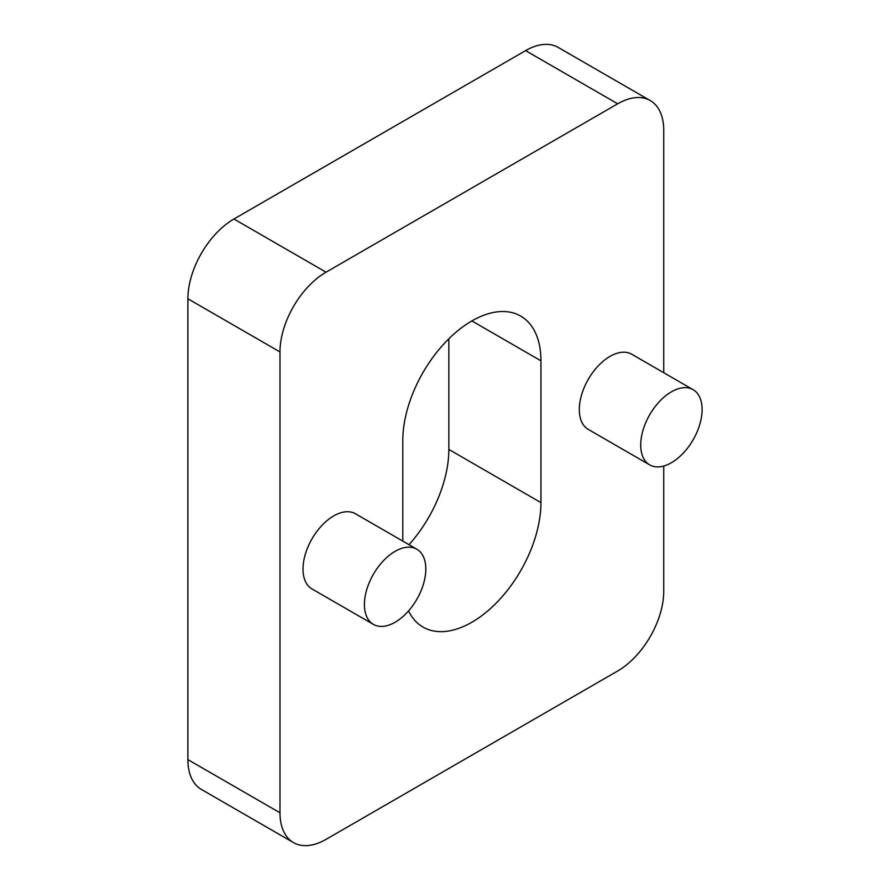 <?xml version="1.0" encoding="UTF-8"?>
<svg xmlns="http://www.w3.org/2000/svg" width="890" height="890" viewBox="0 0 890 890"><rect width="100%" height="100%" fill="white"/><g stroke="black" fill="none" stroke-linecap="round" stroke-linejoin="round"><path stroke-width="1.33" d="M702.11 409.556A43.421 25.065 -60 0 1 683.164 453.244A43.421 25.065 -60 0 1 649.7 464.88A43.421 25.065 -60 0 1 640.711 445A43.421 25.065 -60 0 1 659.668 401.312A43.421 25.065 -60 0 1 693.121 389.675A43.421 25.065 -60 0 1 702.11 409.556M649.7 464.88L588.301 429.425A43.421 25.065 -60 0 1 579.312 409.556A43.421 25.065 -60 0 1 598.269 365.857A43.421 25.065 -60 0 1 631.722 354.231L693.121 389.675M663.74 466.026L663.74 591.227A65.126 37.602 -60 0 1 617.682 670.993L326.04 839.37A65.126 37.602 -60 0 1 293.478 842.596A65.126 37.602 -60 0 1 279.983 812.781L279.983 351.939A65.126 37.602 -60 0 1 326.04 272.184L617.682 103.796A65.126 37.602 -60 0 1 650.245 100.57A65.126 37.602 -60 0 1 663.74 130.385L663.74 372.71M293.478 842.596L201.374 789.43A65.126 37.602 -60 0 1 187.89 759.615L187.89 298.773A65.126 37.602 -60 0 1 233.937 219.007L525.59 50.63A65.126 37.602 -60 0 1 558.152 47.404L650.245 100.57M402.792 541.098L402.792 440.572A97.689 56.404 -60 0 1 445.434 342.261A97.689 56.404 -60 0 1 520.706 316.084A97.689 56.404 -60 0 1 540.942 360.806L540.942 502.605A97.689 56.404 -60 0 1 498.3 600.917A97.689 56.404 -60 0 1 423.017 627.083A97.689 56.404 -60 0 1 408.543 610.918M448.838 338.779L448.838 449.428A97.689 56.404 -60 0 1 409.011 544.691M373.399 624.391L312.001 588.946A43.421 25.065 -60 0 1 303.012 569.066A43.421 25.065 -60 0 1 321.969 525.378A43.421 25.065 -60 0 1 355.422 513.753L416.82 549.197A43.421 25.065 -60 0 1 425.809 569.066A43.421 25.065 -60 0 1 406.864 612.765A43.421 25.065 -60 0 1 373.399 624.391A43.421 25.065 -60 0 1 364.411 604.521A43.421 25.065 -60 0 1 383.368 560.822A43.421 25.065 -60 0 1 416.82 549.197M187.89 298.773L279.983 351.939M187.89 759.615L279.983 812.781M233.937 219.007L326.04 272.184M525.59 50.63L617.682 103.796M471.867 320.923L540.942 360.806M448.838 449.428L540.942 502.605"/></g></svg>
